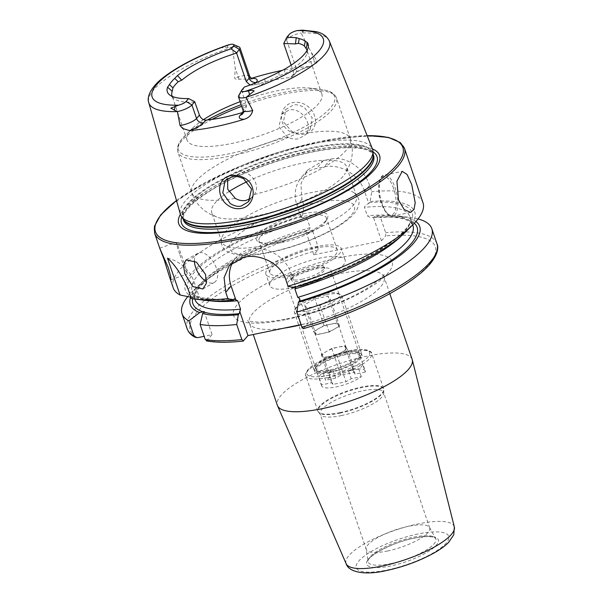 <?xml version="1.0" encoding="UTF-8"?>
<svg xmlns="http://www.w3.org/2000/svg" width="603" height="603" viewBox="0 0 603 603"><rect width="100%" height="100%" fill="white"/><g stroke="black" fill="none" stroke-linecap="round" stroke-linejoin="round"><path stroke-width="0.45" stroke-dasharray="3.02 2.26" d="M291.339 132.11C295.741 134.243 300.166 134.884 304.628 134.032C318.603 131.974 318.919 112.836 305.97 105.118C301.862 102.608 297.581 101.756 293.141 102.578C278.895 104.862 277.094 126.042 291.339 132.11M303.43 133.112C300.286 133.979 296.397 133.406 291.762 131.401L283.418 121.829L285.943 109.399L293.133 105.156C295.636 104.198 299.374 104.967 304.349 107.485L312.135 117.585L310.304 129.246L303.43 133.112M194.415 260.865A16.756 9.331 60.3 0 1 197.709 253.298A16.756 9.331 60.3 0 1 216.402 268.245A16.756 9.331 60.3 0 1 214.336 282.392A16.756 9.331 60.3 0 1 206.603 281.654M179.671 254.059A16.756 0.663 70.6 0 1 176.219 242.361A16.756 0.663 70.6 0 1 183.923 262.252A16.756 0.663 70.6 0 1 187.375 273.958A16.756 0.663 70.6 0 1 179.671 254.059M387.435 551.029A33.504 9.128 -18.8 0 0 429.698 527.866A33.504 9.128 -18.8 0 0 429.509 527.452A33.504 9.128 -18.8 0 0 408.517 526.313A33.504 9.128 -18.8 0 0 366.149 549.024A33.504 9.128 -18.8 0 0 366.255 549.469A33.504 9.128 -18.8 0 0 387.435 551.029M341.328 415.595A33.504 9.128 -18.8 0 0 383.727 393.39A33.504 9.128 -18.8 0 0 383.591 392.44A33.504 9.128 -18.8 0 0 362.418 390.88A33.504 9.128 -18.8 0 0 320.155 414.035A33.504 9.128 -18.8 0 0 320.623 414.872A33.504 9.128 -18.8 0 0 341.328 415.595M330.331 372.45A25.13 6.852 -18.8 0 0 355.484 362.772A25.13 6.852 -18.8 0 0 360.428 353.577A25.13 6.852 -18.8 0 0 346.145 353.908A25.13 6.852 -18.8 0 0 314.796 369.111A25.13 6.852 -18.8 0 0 330.331 372.45M330.338 369.767A23.035 6.279 -18.8 0 0 359.396 353.848A23.035 6.279 -18.8 0 0 357.926 352.469A23.035 6.279 -18.8 0 0 344.833 352.778A23.035 6.279 -18.8 0 0 316.1 366.707A23.035 6.279 -18.8 0 0 315.776 368.697A23.035 6.279 -18.8 0 0 330.338 369.767M412.173 359.418A71.207 19.402 -18.8 0 0 367.174 356.102A71.207 19.402 -18.8 0 0 277.357 405.306M239.187 46.996A12.06 3.286 -18.8 0 0 232.404 47.147L235.26 68.343L234.605 78.134C235.622 79.347 237.092 79.702 239.007 79.197L248.202 79.038L251.376 78.375M306.739 133.157L305.608 134.748L298.606 138.773C294.957 139.474 291.294 138.916 287.623 137.107L278.94 126.758L281.722 114.351L288.95 110.063C300.927 106.95 312.912 123.909 306.739 133.157A83.772 22.831 -18.8 0 1 350.335 138.78C352.823 146.454 352.974 154.044 350.803 161.544L348.361 167.958L344.403 174.636A71.207 19.402 -18.8 0 0 346.552 166.654A71.207 19.402 -18.8 0 0 301.553 163.338A71.207 19.402 -18.8 0 0 247.336 181.526M250.531 198.53L254.443 194.445C261.845 183.779 248.444 168.486 236.225 171.855L229.291 175.79L227.58 178.556M280.207 241.464A37.695 10.274 -18.8 0 0 327.225 218.663A37.695 10.274 -18.8 0 0 303.927 213.658A37.695 10.274 -18.8 0 0 266.194 228.168A37.695 10.274 -18.8 0 0 258.777 241.961A37.695 10.274 -18.8 0 0 280.207 241.464M281.511 242.594A35.6 9.701 -18.8 0 0 325.921 221.067A35.6 9.701 -18.8 0 0 326.419 217.992A35.6 9.701 -18.8 0 0 303.92 216.334A35.6 9.701 -18.8 0 0 259.011 240.936A35.6 9.701 -18.8 0 0 261.28 243.069A35.6 9.701 -18.8 0 0 281.511 242.594M266.684 245.082A71.207 19.402 -18.8 0 0 356.494 195.877A71.207 19.402 -18.8 0 0 354.353 193.005A71.207 19.402 -18.8 0 0 311.502 192.561A71.207 19.402 -18.8 0 0 221.633 238.185A71.207 19.402 -18.8 0 0 221.685 241.765A71.207 19.402 -18.8 0 0 266.684 245.082M228.869 191.641A71.207 19.402 -18.8 0 0 211.736 212.55A71.207 19.402 -18.8 0 0 218.309 217.562A71.207 19.402 -18.8 0 0 256.735 215.859A71.207 19.402 -18.8 0 0 344.403 174.636M203.445 119.665A71.207 19.402 -18.8 0 0 192.666 128.115A71.207 19.402 -18.8 0 0 187.066 140.077A71.207 19.402 -18.8 0 0 232.065 143.393A71.207 19.402 -18.8 0 0 321.881 94.181A71.207 19.402 -18.8 0 0 310.146 88.121A71.207 19.402 -18.8 0 0 276.883 90.872A71.207 19.402 -18.8 0 0 240.1 101.681M308.472 144.554A101.447 27.648 -18.8 0 0 180.395 214.291A106.068 28.906 -18.8 0 1 312.52 150.479A106.068 28.906 -18.8 0 1 372.443 148.911A101.447 27.648 -18.8 0 0 308.472 144.554M301.764 285.837A23.035 6.279 -18.8 0 0 330.821 269.918A23.035 6.279 -18.8 0 0 327.293 267.996A23.035 6.279 -18.8 0 0 316.266 268.848A23.035 6.279 -18.8 0 0 288.829 281.088A23.035 6.279 -18.8 0 0 287.209 284.767A23.035 6.279 -18.8 0 0 301.764 285.837M302.465 280.855A17.593 4.794 -18.8 0 0 324.655 268.697A17.593 4.794 -18.8 0 0 321.957 267.227A17.593 4.794 -18.8 0 0 313.537 267.875A17.593 4.794 -18.8 0 0 292.583 277.222A17.593 4.794 -18.8 0 0 291.347 280.033A17.593 4.794 -18.8 0 0 302.465 280.855M301.922 279.257A17.593 4.794 -18.8 0 0 324.113 267.099A17.593 4.794 -18.8 0 0 312.995 266.277A17.593 4.794 -18.8 0 0 290.804 278.435A17.593 4.794 -18.8 0 0 301.922 279.257M291.038 275.993A39.79 10.846 -18.8 0 0 341.23 248.496A39.79 10.846 -18.8 0 0 316.085 246.65A39.79 10.846 -18.8 0 0 265.893 274.146A39.79 10.846 -18.8 0 0 291.038 275.993M294.935 287.443A39.79 10.846 -18.8 0 0 345.127 259.946A39.79 10.846 -18.8 0 0 319.974 258.092A39.79 10.846 -18.8 0 0 269.79 285.588A39.79 10.846 -18.8 0 0 294.935 287.443M292.357 274.448A35.6 9.701 -18.8 0 0 337.265 249.846A35.6 9.701 -18.8 0 0 314.766 248.187A35.6 9.701 -18.8 0 0 269.858 272.797A35.6 9.701 -18.8 0 0 292.357 274.448M312.897 231.567L307.424 230.067L305.857 231.394C308.058 230.813 309.49 229.555 310.161 227.633L307.281 219.168C305.487 217.758 303.445 217.223 301.146 217.562L302.465 215.497L304.085 205.691L301.93 199.367L300.92 183.892L307.598 170.121L323.314 160.624A131.936 35.954 161.2 0 1 327.09 159.825A131.936 35.954 161.2 0 1 330.828 159.071C346.725 155.574 364.235 168.87 369.571 185.385L371.719 191.709L370.099 201.515L368.78 203.588C366.571 204.176 365.132 205.427 364.468 207.342L367.355 215.814C369.149 217.223 371.192 217.758 373.491 217.412L375.066 216.093L380.531 217.585L385.671 232.69L385.626 235.946L381.458 240.831L313.824 254.805L317.992 249.928L318.037 246.672L312.897 231.567A131.936 35.954 -18.8 0 0 192.402 291.566A131.936 35.954 -18.8 0 0 187.782 296.608M304.085 205.691A131.936 35.954 -18.8 0 0 173.219 287.85M250.026 85.038L253.999 85.061A71.207 19.402 161.2 0 1 273.242 80.176A71.207 19.402 161.2 0 1 290.601 77.493L292.9 76.355L293.397 71.817L291.136 65.162M243.288 112.241L245.451 110.62L246.552 105.374L242.135 92.402A71.207 19.402 -18.8 0 0 259.448 86.093L265.071 82.415A71.207 19.402 -18.8 0 0 279.053 75.661L284.443 74.026A71.207 19.402 -18.8 0 0 306.927 53.23A71.207 19.402 -18.8 0 0 306.972 50.516M227.994 47.336L227.045 45.331C224.768 45.964 223.2 46.793 222.341 47.81L232.404 47.147M278.925 72.081L279.053 75.661M265.071 82.415L264.89 78.857M302.457 30.15L303.324 31.763L301.025 32.961L311.427 52.597L317.163 61.069C317.344 62.456 316.801 63.225 315.55 63.375L310.032 66.3L308.186 66.632A97.294 26.509 -18.8 0 0 282.536 70.332M172.232 96.39A71.207 19.402 -18.8 0 0 173.928 98.5A71.207 19.402 -18.8 0 0 195.018 102.141M307.424 230.067A121.188 33.022 -18.8 0 0 199.812 284.254A121.188 33.022 -18.8 0 0 190.601 297.181M302.465 215.497A121.188 33.022 -18.8 0 0 194.777 297.995L198.915 297.505A118.429 32.276 -18.8 0 0 234.235 299.088M190.85 297.226L194.777 297.995M206.362 340.883L212.098 334.68L204.153 336.316M303.309 328.665L308.11 323.163L301.101 324.61M418.037 218.942A131.936 35.954 -18.8 0 0 410.078 217.464A131.936 35.954 -18.8 0 0 380.531 217.585M415.919 221.505A121.188 33.022 -18.8 0 0 399.751 216.191A121.188 33.022 -18.8 0 0 375.066 216.093M381.458 240.831L373.491 217.412L374.146 217.163A118.429 32.276 -18.8 0 1 414.314 223.268M192.591 298.749A118.429 32.276 -18.8 0 1 306.512 231.137L305.857 231.394L313.824 254.805M293.45 287.721L294.701 286.425C358.657 268.621 417.351 230.112 410.017 216.952A115.075 31.356 -18.8 0 0 364.468 207.342M369.187 202.585A118.429 32.276 -18.8 0 1 405.578 229.833A118.429 32.276 -18.8 0 1 294.354 286.659L295.817 287.051L291.226 273.574A33.504 29.306 40.5 0 0 266.051 249.906A33.504 29.306 40.5 0 0 235.675 258.031A33.504 29.306 40.5 0 0 232.803 262.162M191.287 298.53L197.709 298.915A121.188 33.022 -18.8 0 0 205.291 300.347M197.709 298.915L198.915 297.505M405.231 232.283A121.188 33.022 -18.8 0 0 370.099 201.515M423.012 202.812A131.936 35.954 -18.8 0 0 371.719 191.709M299.751 298.621L308.11 323.163M301.146 217.562L296.94 205.216A33.504 29.306 40.5 0 1 301.515 177.252A33.504 29.306 40.5 0 1 316.613 168.478L324.128 166.925A33.504 29.306 40.5 0 1 364.574 191.234L368.78 203.588M167.506 258.144A33.504 29.306 40.5 0 1 194.234 282.204L199.322 297.166M204.213 311.532L212.098 334.68M241.886 89.93L239.059 95.206L241.818 91.973L242.135 92.402M246.552 105.374L243.665 108.751L239.059 95.206A12.06 3.286 -18.8 0 0 238.63 95.817M244.343 87.051L241.818 91.973M308.186 66.632A17.924 4.884 161.2 0 0 292.839 74.862A5.864 5.125 -139.5 0 0 295.485 73.325A5.864 5.125 -139.5 0 0 296.284 68.433L286.478 39.632L283.704 42.881M289.304 34.348L286.478 39.632A12.06 3.286 161.2 0 1 301.025 32.961M324.708 293.646A23.035 6.279 -18.8 0 0 295.967 307.575A23.035 6.279 -18.8 0 0 310.206 310.635A23.035 6.279 -18.8 0 0 333.263 301.771A23.035 6.279 -18.8 0 0 337.801 293.337A23.035 6.279 -18.8 0 0 324.708 293.646M326.012 294.777A25.13 6.852 -18.8 0 0 294.663 309.98A25.13 6.852 -18.8 0 0 294.317 312.15A25.13 6.852 -18.8 0 0 310.198 313.319A25.13 6.852 -18.8 0 0 341.893 295.952A25.13 6.852 -18.8 0 0 340.296 294.445A25.13 6.852 -18.8 0 0 326.012 294.777M345.496 352.001A25.13 6.852 -18.8 0 0 313.794 369.375A25.13 6.852 -18.8 0 0 315.392 370.875A25.13 6.852 -18.8 0 0 329.675 370.544A25.13 6.852 -18.8 0 0 361.024 355.34A25.13 6.852 -18.8 0 0 361.378 353.177A25.13 6.852 -18.8 0 0 345.496 352.001M345.481 354.685A23.035 6.279 -18.8 0 0 316.432 370.604A23.035 6.279 -18.8 0 0 317.894 371.983A23.035 6.279 -18.8 0 0 330.987 371.674A23.035 6.279 -18.8 0 0 359.72 357.745A23.035 6.279 -18.8 0 0 360.044 355.755A23.035 6.279 -18.8 0 0 345.481 354.685M321.572 384.865A23.035 6.279 -18.8 0 0 321.625 385.867A23.035 6.279 -18.8 0 0 336.18 386.938A23.035 6.279 -18.8 0 0 361.34 376.649L351.217 378.737L345.986 381.729L332.969 384.42L331.688 382.777L321.572 384.865L318.972 377.237A23.035 6.279 -18.8 0 1 322.929 372.601L325.522 380.229A23.035 6.279 -18.8 0 1 350.682 369.941A23.035 6.279 -18.8 0 1 365.237 371.018L360.044 355.755M346.077 347.403A12.565 3.422 161.2 0 1 346.235 347.682A12.565 3.422 161.2 0 1 342.127 352.031A12.565 3.422 161.2 0 1 330.384 356.373A12.565 3.422 161.2 0 1 322.597 356.072A12.565 3.422 161.2 0 1 322.447 355.785A12.565 3.422 161.2 0 1 326.555 351.436A12.565 3.422 161.2 0 1 338.291 347.102A12.565 3.422 161.2 0 1 346.077 347.403L347.358 349.047L336.896 355.024L323.879 357.715L321.324 354.428L331.786 348.444L344.803 345.753L346.077 347.403M313.53 331.537L316.085 334.823L329.102 332.132L339.564 326.155L338.283 324.512A12.565 3.422 -18.8 0 0 330.504 324.21A12.565 3.422 -18.8 0 0 318.761 328.545A12.565 3.422 -18.8 0 0 314.653 332.894A12.565 3.422 -18.8 0 0 314.811 333.18A12.565 3.422 -18.8 0 0 322.59 333.482A12.565 3.422 -18.8 0 0 334.333 329.148A12.565 3.422 -18.8 0 0 338.441 324.798A12.565 3.422 -18.8 0 0 338.283 324.512L337.009 322.869L323.992 325.56L313.53 331.537L304.44 304.832L306.995 308.118L320.012 305.427L330.474 299.45L327.919 296.163L314.902 298.854L304.44 304.832M361.34 376.649L358.74 369.021A23.035 6.279 -18.8 0 0 362.697 364.385L365.29 372.013A23.035 6.279 -18.8 0 0 365.237 371.018M365.29 372.013L355.167 374.109L353.893 372.458L340.876 375.149L335.645 378.141L325.522 380.229M331.688 382.777L329.095 375.149L327.813 373.498L333.044 370.513L335.645 378.141M321.324 354.428L327.813 373.498M323.879 357.715L332.969 384.42M336.896 355.024L345.986 381.729M347.358 349.047L353.848 368.116L348.617 371.109L351.217 378.737M355.167 374.109L352.574 366.473L353.848 368.116M344.803 345.753L353.893 372.458M331.786 348.444L340.876 375.149M323.992 325.56L314.902 298.854M337.009 322.869L327.919 296.163M339.564 326.155L330.474 299.45M329.102 332.132L320.012 305.427M316.085 334.823L306.995 308.118M333.044 370.513L322.929 372.601M329.095 375.149L318.972 377.237M358.74 369.021L348.617 371.109M362.697 364.385L352.574 366.473M390.721 563.639A35.788 9.754 -18.8 0 0 435.668 538.464A35.788 9.754 -18.8 0 0 413.251 537.243A35.788 9.754 -18.8 0 0 367.996 561.499A35.788 9.754 -18.8 0 0 390.721 563.639M339.979 413.13A34.665 9.444 -18.8 0 0 383.84 390.156A34.665 9.444 -18.8 0 0 361.792 387.563A34.665 9.444 -18.8 0 0 329.291 399.585A34.665 9.444 -18.8 0 0 318.565 412.377A34.665 9.444 -18.8 0 0 339.979 413.13M339.768 412.648A34.763 9.475 -18.8 0 0 383.621 388.618A34.763 9.475 -18.8 0 0 361.649 387.005A34.763 9.475 -18.8 0 0 317.804 411.027A34.763 9.475 -18.8 0 0 339.768 412.648M327.813 377.531A34.763 9.475 -18.8 0 0 371.667 353.501A34.763 9.475 -18.8 0 0 349.695 351.888A34.763 9.475 -18.8 0 0 305.849 375.91A34.763 9.475 -18.8 0 0 327.813 377.531M327.821 375.383A33.09 9.015 -18.8 0 0 367.92 357.044A33.09 9.015 -18.8 0 0 348.647 350.976A33.09 9.015 -18.8 0 0 308.548 369.315A33.09 9.015 -18.8 0 0 327.821 375.383M301.161 324.776A71.207 19.402 -18.8 0 0 384.149 277.094A71.207 19.402 -18.8 0 0 339.15 273.785A71.207 19.402 -18.8 0 0 249.333 322.989A71.207 19.402 -18.8 0 0 284.194 328.107M286.485 319.492A83.772 22.831 -18.8 0 0 388 273.061A83.772 22.831 -18.8 0 0 339.21 257.707A83.772 22.831 -18.8 0 0 237.695 304.131A83.772 22.831 -18.8 0 0 286.485 319.492M454.33 526.901A57.149 15.572 -18.8 0 0 418.113 523.909A57.149 15.572 -18.8 0 0 346.152 563.73M417.879 534.024A48.798 13.296 -18.8 0 0 358.74 561.069A48.798 13.296 -18.8 0 0 387.164 570.016A48.798 13.296 -18.8 0 0 446.303 542.971A48.798 13.296 -18.8 0 0 417.879 534.024M414.434 538.064A37.853 10.311 -18.8 0 0 368.569 559.041A37.853 10.311 -18.8 0 0 390.608 565.976A37.853 10.311 -18.8 0 0 436.482 544.999A37.853 10.311 -18.8 0 0 414.434 538.064M393.631 188.535A19.688 7.892 78.3 0 0 381.33 177.87A19.688 7.892 78.3 0 0 381.239 203.06A19.688 7.892 78.3 0 0 393.54 213.733A19.688 7.892 78.3 0 0 393.631 188.535M381.97 203.286A20.939 8.397 -101.7 0 1 384.322 175.058A20.939 8.397 -101.7 0 1 395.153 187.842A20.939 8.397 -101.7 0 1 392.802 216.078A20.939 8.397 -101.7 0 1 381.97 203.286M249.763 76.521A12.06 3.286 -18.8 0 0 242.142 75.963A12.06 3.286 -18.8 0 0 238.208 76.996L234.605 78.134M239.007 79.197A5.864 0.452 -107.5 0 1 238.208 76.996L235.26 68.343M271.342 251.85A65.863 17.947 -18.8 0 0 351.157 215.346A65.863 17.947 -18.8 0 0 312.791 203.271A65.863 17.947 -18.8 0 0 232.977 239.775A65.863 17.947 -18.8 0 0 271.342 251.85M254.443 194.445A83.772 22.831 -18.8 0 0 350.335 138.78L336.474 98.063A83.772 22.831 -18.8 0 0 283.531 94.166A83.772 22.831 -18.8 0 0 241.69 106.347M212.015 119.394A83.772 22.831 -18.8 0 0 177.87 152.054A83.772 22.831 -18.8 0 0 230.813 155.951A83.772 22.831 -18.8 0 0 336.474 98.063C334.801 93.978 331.002 91.347 325.077 90.156L321.007 89.463A82.513 22.484 -18.8 0 0 282.46 92.643A82.513 22.484 -18.8 0 0 241.125 104.688M207.424 119.959A82.513 22.484 -18.8 0 0 184.88 135.811A82.513 22.484 -18.8 0 0 230.534 153.509A82.513 22.484 -18.8 0 0 318.881 117.924A82.513 22.484 -18.8 0 0 321.007 89.463L310.146 88.121M373.151 154.376A100.399 27.361 -18.8 0 0 372.903 153.479L373.182 154.918A100.482 27.384 -18.8 0 0 309.279 148.18A100.482 27.384 -18.8 0 0 183.478 219.492L182.815 218.188A100.399 27.361 -18.8 0 0 183.169 219.047M373.136 154.157L372.903 153.479A100.399 27.361 -18.8 0 0 309.452 148.805A100.399 27.361 -18.8 0 0 182.815 218.188L183.048 218.866M310.085 150.667A100.399 27.361 -18.8 0 0 183.455 220.05C182.845 218.542 183.154 216.469 184.382 213.816C187.51 207.47 195.802 200.015 209.256 191.445C234.605 175.367 276.438 159.282 311.389 152.197C326.487 149.099 339.429 147.614 350.23 147.735C358.74 147.893 364.988 148.971 368.991 150.961C371.591 152.318 373.106 153.773 373.536 155.34A100.399 27.361 -18.8 0 0 310.085 150.667M373.008 151.881A103.264 28.137 -18.8 0 0 311.759 151.873A103.264 28.137 -18.8 0 0 181.759 216.982M404.432 148.225A131.936 35.954 -18.8 0 0 321.052 142.089A131.936 35.954 -18.8 0 0 154.639 233.263M367.152 135.66A130.678 35.607 -18.8 0 0 320.268 141.404A130.678 35.607 -18.8 0 0 176.506 200.565M232.298 47.14A95.41 25.997 -18.8 0 0 148.768 102.646M329.389 41.155A95.41 25.997 -18.8 0 0 301.078 32.924M318.037 246.672A131.936 35.954 -18.8 0 0 187.171 328.831M317.992 249.928A129.426 35.268 -18.8 0 0 197.701 337.65M301.553 216.567A118.429 32.276 -18.8 0 0 198.214 297.287M207.048 340.597A129.426 35.268 -18.8 0 0 243.446 340.914M303.565 328.492A129.426 35.268 -18.8 0 0 428.251 265.403A129.426 35.268 -18.8 0 0 385.626 235.946M436.964 243.793A131.936 35.954 -18.8 0 0 385.671 232.69M373.672 217.427C389.704 216.326 401.033 217.366 407.666 220.532L410.628 222.356L412.904 225.416A115.075 31.356 -18.8 0 0 367.355 215.814M310.161 227.633A115.075 31.356 -18.8 0 0 195.025 299.593C194.332 297.965 194.724 295.591 196.216 292.478C200.045 285.031 210.048 276.257 226.215 266.164C248.444 252.732 275.096 241.14 306.166 231.379M307.281 219.168A115.075 31.356 -18.8 0 0 192.138 291.121A115.075 31.356 -18.8 0 0 210.259 300.807M401.568 235.675A115.075 31.356 -18.8 0 0 410.017 216.952L412.723 224.889M287.623 137.107A83.772 22.831 -18.8 0 0 191.731 192.772A83.772 22.831 -18.8 0 0 235.328 198.395M285.867 279.852L291.226 273.574M301.93 199.367L296.94 205.216M323.314 160.624L316.613 168.478M330.828 159.071L324.128 166.925M369.571 185.385L364.574 191.234M188.159 289.327L194.234 282.204M243.069 110.402A12.06 3.286 -18.8 0 1 243.665 108.751A5.864 5.125 40.5 0 1 242.866 113.643A5.864 5.125 40.5 0 1 242.843 113.673M255.921 82.807L253.999 85.061M292.839 74.862L290.601 77.493M315.55 63.375A5.864 3.965 -93.7 0 1 314.374 61.25A12.06 3.286 161.2 0 0 296.284 68.433L293.397 71.817M311.427 52.597L314.374 61.25L317.163 61.069M303.324 31.763L300.415 30.165M258.642 81.722L259.448 86.093M284.737 69.119L284.443 74.026M186.169 259.901L197.709 253.298M159.72 248.187L176.219 242.361M429.509 527.452L435.668 538.464L432.585 536.994L429.879 536.647C425.801 536.391 420.577 536.911 414.208 538.208C392.877 541.871 366.353 556.946 367.996 561.499L366.149 549.024M429.698 527.866L383.591 392.44M383.727 393.39L383.621 388.618L371.667 353.501C372.345 351.451 365.245 347.117 348.828 350.863C331.688 354.828 318.52 360.594 309.331 368.162C305.796 372.134 304.636 374.712 305.849 375.91L317.804 411.027L320.623 414.872M357.926 352.469L360.428 353.577M389.787 293.661L384.149 277.094L383.975 273.996C385.211 274.252 380.704 278.315 370.438 286.191C351.692 298.945 316.454 312.897 287.835 318.633C275.006 321.226 264.589 322.349 256.584 322.002C251.73 321.655 248.738 321.128 247.584 320.427L249.333 322.989L253.252 334.499M410.703 212.377L392.802 216.078L388.415 214.909L386.478 213.138L381.179 203.234C376.506 190.684 378.699 175.134 384.322 175.058L402.224 171.358M305.608 134.748L310.304 129.246M248.504 201.673L253.2 196.171M325.921 221.067L327.225 218.663M354.353 193.005C358.099 196.623 359.637 200.128 358.951 203.52L358.491 205.887C356.667 211.427 352.069 216.801 344.697 222.025C328.236 234.258 296.97 246.944 270.664 252.28C250.335 256.825 235.517 256.365 226.215 250.916C225.281 250.456 219.786 246.009 221.633 238.185M356.494 195.877L346.552 166.654M176.475 200.452L204.598 182.852L240.544 166.006L280.538 151.662L320.404 141.321L367.106 135.554M359.396 353.848L330.821 269.918M321.957 267.227L327.293 267.996M324.655 268.697L324.113 267.099M345.127 259.946L341.23 248.496M337.265 249.846L326.419 217.992M321.881 94.181L306.806 49.913M187.066 140.077L171.998 95.809M199.812 284.254L192.402 291.566M399.751 216.191L410.078 217.464M194.844 299.058L192.138 291.121C193.88 297.829 208.065 300.4 234.688 298.832M269.858 272.797L259.011 240.936M269.79 285.588L265.893 274.146M291.347 280.033L290.804 278.435M292.583 277.222L288.829 281.088M315.776 368.697L287.209 284.767M192.666 128.115L182.076 138.841C178.111 143.393 176.709 147.795 177.87 152.054L191.731 192.772C194.445 200.369 198.952 206.475 205.246 211.095L211.103 214.683L218.309 217.562M221.685 241.765L211.736 212.55M261.28 243.069L258.777 241.961M229.381 265.41L235.675 258.031M307.598 170.121L301.515 177.252M225.07 180.742L229.291 175.79M281.722 114.351L285.943 109.399M242.866 113.643L245.451 110.62M248.202 79.038L251.948 78.978M310.032 66.3C302.45 68.787 297.603 71.131 295.485 73.325L292.907 76.355M173.928 98.5L169.345 94.679M306.927 53.23L308.216 47.403M316.1 366.707L314.796 369.111M366.255 549.469L320.155 414.035M170.875 279.784L187.375 273.958M202.789 288.988L214.336 282.392M295.967 307.575L294.663 309.98M313.794 369.375L294.317 312.15M317.894 371.983L315.392 370.875M321.625 385.867L316.432 370.604M346.235 347.682L338.441 324.798M322.447 355.785L314.653 332.894M359.72 357.745L361.024 355.34M361.378 353.177L341.893 295.952M337.801 293.337L340.296 294.445"/><path stroke-width="0.9" d="M228.499 205.706C215.927 197.784 216.771 177.651 230.776 175.661C235.245 174.81 239.64 175.518 243.959 177.795C257.903 184.382 255.28 206.181 241.155 208.427C236.715 209.233 232.502 208.321 228.499 205.706M232.034 176.762L225.07 180.742L222.801 192.885L230.18 203.52C234.386 206.06 238.064 206.889 241.223 206.03L248.496 201.681L251.534 189.078L243.589 178.692C238.373 176.445 234.522 175.805 232.034 176.762M206.603 281.654A16.756 9.331 60.3 0 1 195.643 267.446A16.756 9.331 60.3 0 1 194.415 260.865M184.782 273.656L183.44 265.026L186.169 259.901L196.45 262.147L205.548 274.448L206.377 283.372L202.789 288.988L192.862 286.546L184.782 273.656M164.099 259.561L159.72 248.187L168.358 267.747L170.694 276.257L170.875 279.784L169.549 277.063L164.099 259.561M253.252 334.499L277.357 405.306A71.207 19.402 -18.8 0 0 277.516 405.713A71.207 19.402 -18.8 0 0 322.356 408.623A71.207 19.402 -18.8 0 0 412.294 359.833A71.207 19.402 -18.8 0 0 412.173 359.418L389.787 293.661M398.508 199.872L396.932 181.179L402.224 171.358L407.085 174.508L411.691 184.428L415.211 202.729L414.057 209.369L410.703 212.377L404.168 209.565L398.508 199.872M282.536 70.332A97.294 26.509 -18.8 0 0 281.45 70.551A97.294 26.509 -18.8 0 0 251.376 78.375A17.924 4.884 -18.8 0 1 256.245 82.43A5.864 5.125 40.5 0 1 249.167 78.171L239.361 49.371A12.06 3.286 -18.8 0 0 239.956 47.72A12.06 3.286 -18.8 0 0 239.187 46.996L233.444 44.449A7.244 1.975 -18.8 0 0 230.482 44.351L227.045 45.331M186.123 101.455L188.581 98.575L194.701 101.711L191.935 104.952A12.06 3.286 161.2 0 1 177.388 111.623L170.822 108.156L178.571 105.178A7.244 1.975 161.2 0 0 186.123 101.455L191.935 104.952L196.548 118.489A5.864 5.125 -139.5 0 0 203.626 122.748A17.924 4.884 161.2 0 1 189.455 130.58A96.45 26.283 -18.8 0 0 215.286 126.743A96.45 26.283 -18.8 0 0 244.23 119.258C248.949 117.781 251.768 114.856 252.702 110.492L246.009 97.437L254.112 90.94C252.567 90.111 250.712 90.111 248.549 90.947L244.954 91.46A90.39 24.633 -18.8 0 0 318.806 51.142A90.39 24.633 -18.8 0 0 296.857 30.625L302.457 30.15L315.814 31.597C322.364 32.894 326.894 36.082 329.389 41.155L372.443 148.911A106.068 28.906 -18.8 0 1 352.273 187.684A106.068 28.906 -18.8 0 1 245.768 228.718A106.068 28.906 -18.8 0 1 180.395 214.291A101.447 27.648 -18.8 0 0 181.465 216.552A101.447 27.648 -18.8 0 0 244.622 219.386A101.447 27.648 -18.8 0 0 372.978 151.361A101.447 27.648 -18.8 0 0 372.443 148.911M189.455 130.58L182.626 128.447L180.048 125.507L177.388 111.623M227.58 178.556L227.73 189.236L235.328 198.395C238.78 200.43 242.353 201.093 246.047 200.369L250.531 198.53M169.549 277.063L173.219 287.85A131.936 35.954 -18.8 0 0 180.048 294.988L167.506 258.144C174.712 264.325 181.601 274.719 188.159 289.327L191.287 298.53A131.936 35.954 -18.8 0 0 194.965 299.073A131.936 35.954 -18.8 0 0 227.896 298.606L225.748 292.282L224.082 277.591L229.381 265.41L244.057 257.142C260.044 253.524 280.636 263.307 285.867 279.852L288.015 286.176A131.936 35.954 -18.8 0 0 412.64 224.972A131.936 35.954 -18.8 0 0 423.012 202.812L404.432 148.225L400.369 142.609L388.475 137.409L367.106 135.554M306.972 50.516A71.207 19.402 -18.8 0 0 306.806 49.913A71.207 19.402 -18.8 0 0 306.143 48.594L304.387 45.994A71.207 19.402 -18.8 0 0 298.41 43.371L295.447 43.906L283.772 43.529L291.136 65.162M242.843 113.673A5.864 5.125 40.5 0 1 240.228 115.181L243.288 112.241M242.466 112.55A71.207 19.402 161.2 0 1 223.231 117.434A71.207 19.402 161.2 0 1 205.872 120.118C203 120.087 200.852 118.422 199.435 115.113L194.701 101.711M177.32 111.585L177.312 111.585A95.41 25.997 -18.8 0 1 148.768 102.646L180.395 214.291M244.954 91.46A7.244 1.975 -18.8 0 1 241.63 90.292A7.244 1.975 -18.8 0 1 241.886 89.93L244.343 87.051A74.35 20.261 -18.8 0 0 258.642 81.722L264.89 78.857A73.619 20.065 -18.8 0 0 278.925 72.081L284.737 69.119A74.35 20.261 -18.8 0 0 308.216 47.403A74.35 20.261 -18.8 0 0 307.402 42.564L305.239 41.245A73.619 20.065 -18.8 0 0 299.224 38.615L296.231 37.665L286.84 37.243L289.304 34.348A7.244 1.975 161.2 0 1 296.857 30.625M177.493 75.563L181.729 80.199C194.558 69.601 212.844 60.556 236.58 53.064L239.361 49.371L233.542 45.873L231.017 48.843C214.487 54.421 190.774 64.875 177.493 75.563L174.734 78.375A73.619 20.065 -18.8 0 0 169.458 84.556L167.574 87.194A74.35 20.261 -18.8 0 0 169.345 94.679A74.35 20.261 -18.8 0 0 188.581 98.575M233.542 45.873A7.244 1.975 -18.8 0 0 233.444 44.449M169.458 84.556L172.955 87.902L172.224 91.332A71.207 19.402 -18.8 0 0 171.998 95.809A71.207 19.402 -18.8 0 0 172.232 96.39M181.729 80.199L178.209 81.744L174.734 78.375M178.209 81.744A71.207 19.402 -18.8 0 0 172.955 87.902M299.224 38.615L298.41 43.371M304.387 45.994L305.239 41.245M236.58 53.064L246.28 81.556L250.026 85.038M240.1 101.681A71.207 19.402 -18.8 0 0 203.445 119.665M187.782 296.608A131.936 35.954 -18.8 0 0 182.031 313.726A131.936 35.954 -18.8 0 0 188.86 320.871L194 335.969L195.259 337.341L197.701 337.65L204.153 336.316M190.601 297.181A121.188 33.022 -18.8 0 0 199.744 312.565L188.86 320.871M202.668 313.492L200.098 324.406A131.936 35.954 -18.8 0 0 236.708 324.482L238.291 314.721A121.188 33.022 -18.8 0 1 202.668 313.492L204.213 311.532L199.744 312.565M180.048 294.988L190.85 297.226M301.101 324.61L247.991 335.592L243.115 341.102C228.22 342.7 215.972 342.625 206.362 340.883M200.098 324.406L205.239 339.512L207.048 340.597M243.446 340.914L241.848 339.587L236.708 324.482M295.817 287.051L294.882 288.905L297.761 297.369L299.751 298.621L299.314 301.236L298.41 302.291L296.827 312.06L301.967 327.158L303.565 328.492M296.827 312.06A131.936 35.954 -18.8 0 0 431.823 228.688A131.936 35.954 -18.8 0 0 418.037 218.942M298.41 302.291A121.188 33.022 -18.8 0 0 415.919 221.505M238.291 314.721L239.195 313.658L240.567 309.196L237.688 300.724L234.235 299.088L233.331 300.143L227.896 298.606M234.688 298.832L234.235 299.088M194.965 299.073L205.291 300.347A121.188 33.022 -18.8 0 0 233.331 300.143M288.015 286.176L293.45 287.721A121.188 33.022 -18.8 0 0 405.231 232.283L412.64 224.972M247.336 181.526A71.207 19.402 -18.8 0 0 228.869 191.641M235.698 299.48L231.107 285.995A33.504 29.306 40.5 0 1 232.803 262.162M247.991 335.592L239.632 311.042M241.63 90.292L238.63 95.817A12.06 3.286 -18.8 0 0 238.456 96.857A12.06 3.286 -18.8 0 0 246.009 97.437M236.542 52.672L231.017 48.843M283.772 43.529L286.84 37.243M284.194 328.107A71.207 19.402 -18.8 0 0 294.332 326.306A71.207 19.402 -18.8 0 0 301.161 324.776M454.33 526.901L453.795 534.71L448.707 542.278C445.014 546.016 440.039 549.627 433.783 553.124C419.387 561.031 403.55 566.85 386.267 570.589C365.606 575.481 348.677 572.42 346.152 563.73A57.149 15.572 -18.8 0 0 382.144 566.066A57.149 15.572 -18.8 0 0 454.33 526.901L412.294 359.833M246.28 81.556L249.167 78.171A12.06 3.286 -18.8 0 0 249.763 76.521L239.956 47.72M248.549 90.947L249.574 94.761M199.435 115.113L196.548 118.489A12.06 3.286 161.2 0 1 181.933 125.175A12.06 3.286 161.2 0 1 180.048 125.507M181.465 216.552L183.478 219.492A100.482 27.384 -18.8 0 0 246.039 222.296A100.482 27.384 -18.8 0 0 373.182 154.918L372.978 151.361M183.169 219.047A100.399 27.361 -18.8 0 0 246.265 222.861A100.399 27.361 -18.8 0 0 373.151 154.376M183.048 218.866L183.455 220.05A100.399 27.361 -18.8 0 0 246.898 224.723A100.399 27.361 -18.8 0 0 373.536 155.34L373.136 154.157M181.759 216.982A103.264 28.137 -18.8 0 0 246.77 228.04A103.264 28.137 -18.8 0 0 347.434 189.96A103.264 28.137 -18.8 0 0 373.008 151.881M159.727 248.21L154.639 233.263A131.936 35.954 -18.8 0 0 238.012 239.406A131.936 35.954 -18.8 0 0 404.432 148.225M176.506 200.565A130.678 35.607 -18.8 0 0 238.019 237.793A130.678 35.607 -18.8 0 0 384.254 176.724A130.678 35.607 -18.8 0 0 367.152 135.66M246.092 97.362A95.41 25.997 -18.8 0 0 329.389 41.155M230.482 44.351A90.39 24.633 -18.8 0 0 156.622 84.661A90.39 24.633 -18.8 0 0 178.571 105.178M195.259 337.341C191.181 335.283 188.483 332.441 187.171 328.831A131.936 35.954 -18.8 0 0 194 335.969M192.591 298.749A118.429 32.276 -18.8 0 0 203.173 311.857M205.239 339.512A131.936 35.954 -18.8 0 0 241.848 339.587M301.967 327.158A131.936 35.954 -18.8 0 0 436.964 243.793C439.579 248.526 436.549 261.295 417.14 275.993C393.156 294.973 347.81 315.912 303.309 328.665M203.874 312.075A118.429 32.276 -18.8 0 0 239.195 313.658M299.314 301.236A118.429 32.276 -18.8 0 0 414.314 223.268M297.761 297.369A115.075 31.356 -18.8 0 0 412.904 225.416L412.723 224.889M194.844 299.058L195.025 299.593A115.075 31.356 -18.8 0 0 240.567 309.196M210.259 300.807A115.075 31.356 -18.8 0 0 237.688 300.724M294.882 288.905A115.075 31.356 -18.8 0 0 401.568 235.675M241.125 104.688A82.513 22.484 -18.8 0 0 207.424 119.959M241.69 106.347A83.772 22.831 -18.8 0 0 212.015 119.394M225.748 292.282L231.107 285.995M175.179 106.113L174.244 110.326M203.626 122.748L205.872 120.118M240.228 115.181A17.924 4.884 -18.8 0 0 244.23 119.258M242.866 113.643L243.069 110.402A12.06 3.286 -18.8 0 0 252.702 110.492M256.245 82.43L255.921 82.807M296.231 37.665L295.447 43.906M167.574 87.194L172.224 91.332M307.402 42.564L306.143 48.594M346.152 563.73L277.516 405.713M154.639 233.263L154.428 226.336L160.677 214.954L176.475 200.452M148.768 102.646C146.604 97.445 150.32 86.922 165.169 76.114C180.764 64.611 201.688 54.247 227.926 45.021M187.171 328.831L182.031 313.726M436.964 243.793L431.823 228.688M243.069 110.402L238.456 96.857M251.948 78.978L249.763 76.521"/></g></svg>
